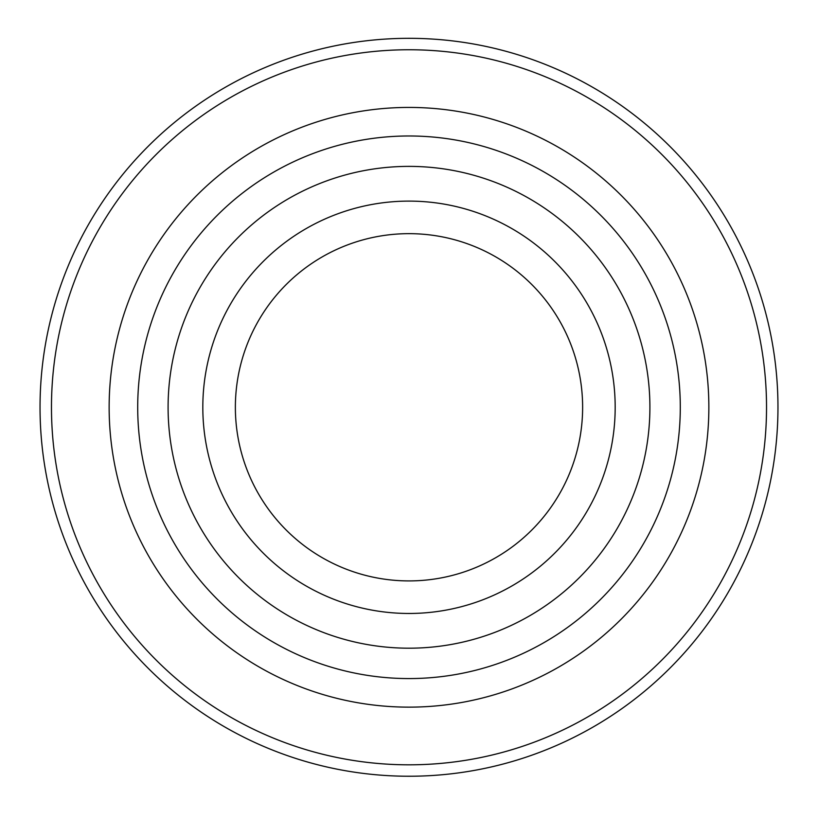 <?xml version="1.0" encoding="UTF-8"?>
<svg xmlns="http://www.w3.org/2000/svg" width="818" height="818" viewBox="0 0 818 818"><rect width="100%" height="100%" fill="white"/><g stroke="black" fill="none" stroke-linecap="round" stroke-linejoin="round"><path stroke-width="1.23" d="M409 613.469A206.187 206.187 0 0 0 587.559 304.194A206.187 206.187 0 0 0 230.441 304.194A206.187 206.187 0 0 0 409 613.469M409 580.913A173.631 173.631 0 0 0 559.369 320.472A173.631 173.631 0 0 0 258.631 320.472A173.631 173.631 0 0 0 409 580.913M409 776.241A368.959 368.959 0 0 0 728.531 222.803A368.959 368.959 0 0 0 89.469 222.803A368.959 368.959 0 0 0 409 776.241A368.959 368.959 0 0 0 728.531 222.803A368.959 368.959 0 0 0 89.469 222.803A368.959 368.959 0 0 0 409 776.241M409 678.572A271.29 271.29 0 0 0 643.95 271.637A271.29 271.29 0 0 0 174.05 271.637A271.29 271.29 0 0 0 409 678.572A271.29 271.29 0 0 0 643.95 271.637A271.29 271.29 0 0 0 174.05 271.637A271.29 271.29 0 0 0 409 678.572A271.29 271.29 0 0 0 643.95 271.637A271.29 271.29 0 0 0 174.05 271.637A271.29 271.29 0 0 0 409 678.572M409 648.193A240.911 240.911 0 0 0 617.631 286.832A240.911 240.911 0 0 0 200.369 286.832A240.911 240.911 0 0 0 409 648.193M409 764.82A357.538 357.538 0 0 0 718.633 228.519A357.538 357.538 0 0 0 99.367 228.519A357.538 357.538 0 0 0 409 764.82M409 707.141A299.858 299.858 0 0 0 668.684 257.353A299.858 299.858 0 0 0 149.316 257.353A299.858 299.858 0 0 0 409 707.141"/></g></svg>
